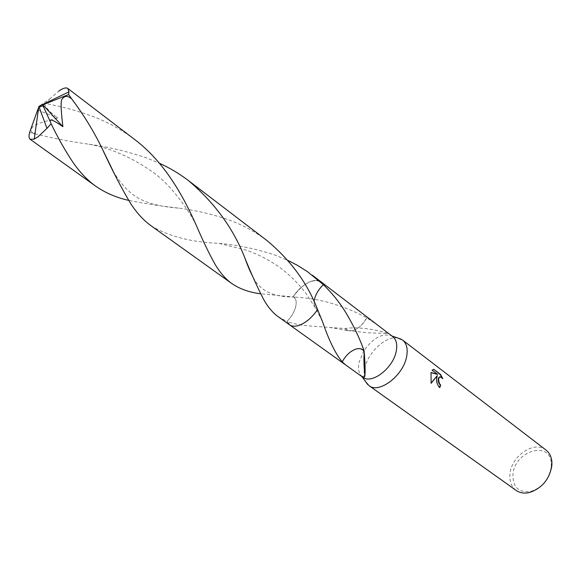 <?xml version="1.0" encoding="UTF-8"?>
<svg xmlns="http://www.w3.org/2000/svg" width="581" height="581" viewBox="0 0 581 581"><rect width="100%" height="100%" fill="white"/><g stroke="black" fill="none" stroke-linecap="round" stroke-linejoin="round"><path stroke-width="0.44" stroke-dasharray="2.9 2.18" d="M397.883 338.033C385.929 335.426 367.403 352.776 364.57 368.928M392.72 336.595L391.63 335.883C382.436 332.84 373.227 337.721 363.996 350.532M363.866 350.735L358.993 362.471C357.809 368.579 358.724 373.198 361.731 376.328L362.733 377.163M545.995 450.035C534.418 440.238 511.244 455.932 509.958 473.973C509.29 481.25 511.36 486.733 516.146 490.422M551.238 466.942L551.289 463.732C550.49 439.904 514.417 450.827 512.943 474.524C512.74 487.234 518.688 492.884 530.794 491.461C542.255 487.582 549.074 479.405 551.238 466.942M378.623 325.825L366.684 317.771C343.124 305.221 319.158 298.329 294.785 297.094L293.252 297.051C299.208 299.288 295.591 313.479 286.854 321.395C293.093 323.733 300.304 325.229 308.482 325.883L345.303 328.563C357.373 326.29 378.827 329.95 387.433 333.436C388.943 333.872 388.863 333.516 387.207 332.383M323.341 284.639L321.155 281.938C312.789 278.183 303.384 283.172 292.933 296.913L260.615 293.768M439.679 376.909L442.809 378.703M442.49 378.79L442.156 377.904M436.948 375.74C435.597 380.068 436.447 384.063 439.497 387.716L439.592 387.447M430.971 372.639L431.073 383.155M433.114 369.422L431.785 370.279L437.391 374.542M366.836 317.807C362.936 324.743 358.092 329.064 352.304 330.763C358.063 328.984 362.856 324.656 366.684 317.771M345.303 328.563L347.83 330.604L352.304 330.763M345.187 328.693L347.365 330.524L352.326 330.763M278.248 316.747L286.861 321.395L289.483 324.779L290.95 325.585C293.318 326.537 296.194 326.399 299.564 325.193C296.187 326.399 293.318 326.537 290.95 325.585L286.854 321.395C295.584 313.486 299.215 299.288 293.26 297.051L292.933 296.913C301.728 283.463 317.044 276.026 322.353 283.1L323.341 284.632M317.575 309.586L314.938 307.305L313.951 302.861L314.931 307.305L317.575 309.593M342.071 361.825C345.993 354.802 350.888 350.481 356.763 348.854M364.381 369.952C363.633 374.578 364.047 378.485 365.623 381.673M29.587 132.512L33.64 133.361C30.481 131.669 30.328 129.352 33.175 126.418C34.206 124.806 42.42 121.988 57.817 117.965C50.598 112.808 46.204 108.255 44.621 104.319C37.024 109.17 39.072 108.11 37.852 109.17L38.847 106.388L49.632 99.075L44.621 104.311M34.983 133.761C51.818 138.125 69.807 141.604 88.966 144.211C108.894 146.978 128.445 151.685 147.61 158.344L159.434 163.246M267.086 240.643C255.386 231.812 242.633 224.898 228.827 219.894C212.188 214.142 195.405 210.22 178.469 208.107C160.501 206.037 143.892 203.459 128.641 200.365M134.458 139.36C121.502 129.578 107.296 121.821 91.834 116.077C76.932 110.666 61.564 106.49 45.725 103.549M49.632 99.075L58.804 91.043M151.089 225.798C168.751 236.402 191.418 242.262 219.088 243.359C237.694 244.971 256.497 248.937 275.496 255.262L288.06 260.484M321.344 282.083L321.155 281.938C318.417 279.962 314.793 279.86 310.283 281.625C303.878 284.399 298.089 289.491 292.933 296.913M286.854 321.395L289.679 324.917M37.569 109.991L57.817 117.965M37.852 109.17L38.847 106.388L43.219 106.083M551.289 463.732L551.906 462.127M347.83 330.604L367.875 332.819L387.433 333.436M329.369 327.364L347.365 330.524M294.785 297.094L293.252 297.051C278.161 296.876 260.825 293.833 252.713 276.309M345.179 364.614L345.593 364.912M219.088 243.359L246.569 250.244C259.889 255.233 266.715 258.61 278.757 266.715C289.2 274.079 300.028 285.394 305.802 293.238L315.715 308.358L322.6 321.845M530.794 491.461L529.436 492.521M196.458 225.719C190.873 213.699 172.92 186.799 154.423 173.276C133.042 157.909 111.225 148.22 88.966 144.211M178.469 208.114C171.969 207.657 154.263 205.797 143.166 200.518C131.647 195.586 121.618 185.746 113.077 171.003"/><path stroke-width="0.87" d="M365.623 381.673L368.92 385.573C379.146 394.303 404.049 375.035 406.765 355.804C407.92 348.52 406.518 343.262 402.575 340.045L397.883 338.033M288.06 260.484L297.08 265.139L307.393 271.596L323.341 284.632C317.989 289.948 314.887 295.627 314.023 301.662C314.887 295.627 317.989 289.955 323.341 284.632L323.341 284.639C332.085 293.136 339.529 302.367 345.673 312.346C353.335 325.12 359.341 337.561 363.684 349.668L364.236 352.326C365.064 363.009 365.296 370.852 364.941 375.849C364.737 377.665 362.755 377.207 358.978 374.484L362.733 377.163C371.724 384.869 393.816 367.664 396.344 350.597C397.419 344.105 396.213 339.435 392.72 336.595L378.623 325.825M436.68 378.449L437.261 375.653L431.131 383.337L431.022 372.472L437.704 374.447L432.104 370.184L433.76 369.284L440.638 374.527L442.809 378.703C441.364 376.837 440.158 376.372 439.2 377.287L438.539 379.858L439.476 383.605L440.63 384.978L439.817 387.629C437.508 385.421 436.462 382.363 436.68 378.449M368.92 385.573L516.146 490.422C519.842 492.978 524.273 493.683 529.436 492.521C542 488.272 549.473 479.31 551.856 465.642L551.906 462.127C551.5 456.855 549.524 452.824 545.995 450.035L402.575 340.045M439.592 387.447L440.318 385.065L439.156 383.692C438.016 381.1 437.929 379.001 438.887 377.381L439.679 376.909M442.156 377.904L440.311 374.614L433.76 369.284M431.073 383.155L437.261 375.653M437.704 374.447L430.971 372.639M358.978 374.484L345.593 364.912L342.224 361.869C335.44 353.691 328.904 340.357 322.608 321.859L317.575 309.586C307.61 283.434 290.776 260.448 267.086 240.643L188.44 180.582C214.941 203.081 233.838 229.132 245.146 258.734C251.784 274.886 257.913 288.394 263.534 299.244C267.797 306.913 272.707 312.752 278.248 316.747L289.483 324.779C292.018 326.537 295.38 326.675 299.564 325.193C306.151 322.571 312.15 317.371 317.575 309.593C312.15 317.371 306.143 322.564 299.564 325.186C306.151 322.571 312.15 317.371 317.575 309.593M364.229 351.207L364.011 350.917C362.333 348.869 359.915 348.186 356.756 348.869L356.763 348.854C350.924 350.561 346.073 354.897 342.224 361.869M364.105 351.345C362.486 349.05 360.031 348.222 356.756 348.869M364.57 368.928L364.381 369.952M128.641 200.365C116.367 197.642 105.372 192.907 95.662 186.152C87.194 180.059 79.481 171.903 72.516 161.678C65.29 150.806 58.144 138.162 51.077 123.746L50.155 121.371C49.668 117.682 57.751 123.063 62.893 126.673C60.794 109.366 60.569 100.114 62.211 98.923C64.731 95.582 67.904 95.589 71.746 98.944C83.998 115.256 94.318 132.185 102.699 149.753C112.394 170.691 121.719 188.622 130.674 203.561C136.746 212.951 143.551 220.359 151.089 225.798L231.841 283.557C225.581 279.033 220.01 272.642 215.123 264.377C209.175 253.81 202.958 240.926 196.465 225.733C183.305 195.812 164.082 161.482 134.458 139.36L67.81 88.457L68.979 91.834L68.609 94.543L71.746 98.944M50.155 121.371L43.154 106.025L38.847 106.388L46.974 128.394L51.077 123.746M46.974 128.394L38.012 136.826L34.228 139.106L30.19 139.324C28.905 138.278 28.701 136.005 29.587 132.512L37.925 109.221M33.64 133.361L34.983 133.761M159.434 163.246C169.783 167.967 179.449 173.748 188.44 180.582M323.341 284.632L321.155 281.93L312.28 275.154M58.804 91.043C63.038 88.13 66.045 87.266 67.81 88.457M260.615 293.768C249.336 292.381 239.75 288.975 231.841 283.557M43.154 106.025L42.856 104.791L62.893 126.673M42.856 104.791L68.609 94.543M391.921 335.985L401.275 339.202M321.344 282.083L378.906 326.043M289.679 324.917L345.179 364.614M363.684 349.668L364.011 350.917M364.236 352.326C363.699 358.942 363.931 366.785 364.933 375.849M361.912 376.582L367.737 384.578M30.19 139.324L95.662 186.152M245.146 258.734C247.738 265.953 250.258 271.814 252.713 276.309M113.077 171.003L102.699 149.753M68.979 91.834L38.847 106.388L34.228 139.106"/></g></svg>
